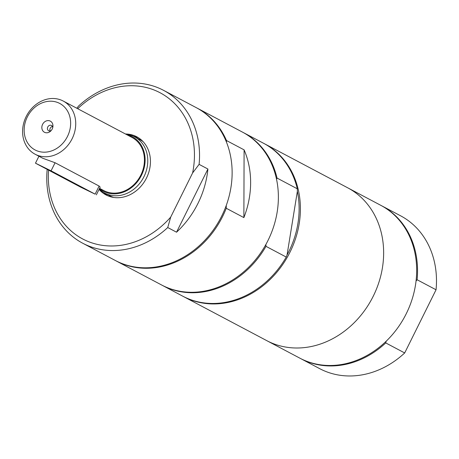 <?xml version="1.0" encoding="UTF-8"?>
<svg xmlns="http://www.w3.org/2000/svg" width="459" height="459" viewBox="0 0 459 459"><rect width="100%" height="100%" fill="white"/><g stroke="black" fill="none" stroke-linecap="round" stroke-linejoin="round"><path stroke-width="0.69" d="M207.91 169.027A86.47 73.32 117.9 0 1 176.549 232.202L167.742 227.538L170.702 217.096L192.619 172.94L199.103 164.362L207.91 169.027L176.549 232.202M199.103 164.362A86.47 73.32 117.9 0 0 163.605 90.366A86.47 73.32 117.9 0 0 78.558 106.046L76.825 108.244M167.742 227.538A86.47 73.32 117.9 0 1 84.708 244.234A86.47 73.32 117.9 0 1 82.695 243.218A86.47 73.32 117.9 0 1 47.179 169.423M163.605 90.366L196.194 107.618A86.47 73.32 117.9 0 1 221.158 217.164A86.47 73.32 117.9 0 1 117.297 261.487A86.47 73.32 117.9 0 1 115.289 260.471L82.695 243.218M170.702 217.096A82.712 70.129 117.9 0 1 89.195 241.916A82.712 70.129 117.9 0 1 48.568 170.163M226.482 142.181L226.488 140.54L244.102 149.863A86.47 73.32 117.9 0 1 243.872 217.6L226.253 208.271L226.264 205.443M244.102 149.863L243.872 217.6M226.253 208.271A86.47 73.32 117.9 0 1 118.181 261.951A86.47 73.32 117.9 0 1 116.167 260.936A86.47 73.32 117.9 0 1 115.731 260.701M196.636 107.854A86.47 73.32 117.9 0 1 197.072 108.083L242.438 132.094A86.47 73.32 117.9 0 1 267.402 241.641A86.47 73.32 117.9 0 1 163.542 285.963A86.47 73.32 117.9 0 1 161.534 284.947L116.167 260.936M197.072 108.083A86.47 73.32 117.9 0 1 226.488 140.54M297.363 191.317A85.535 72.522 117.9 0 1 287.053 254.997L297.363 191.317L297.294 188.787L277.035 178.063L276.536 179.32M287.053 254.997L286.244 257.063L265.985 246.34L265.927 244.406M286.244 257.063A86.47 73.32 117.9 0 1 182.676 296.135L162.411 285.412A86.47 73.32 117.9 0 1 161.975 285.177M242.88 132.33A86.47 73.32 117.9 0 1 243.316 132.559L263.581 143.283A86.47 73.32 117.9 0 1 297.294 188.787M265.985 246.34A86.47 73.32 117.9 0 1 162.411 285.412M416.038 281.115L417.111 279.755L436.05 289.778L404.689 352.954L385.755 342.93L386.197 341.203M381.171 205.529A86.47 73.32 117.9 0 1 381.613 205.758L400.552 215.782A86.47 73.32 117.9 0 1 436.05 289.778M404.689 352.954A86.47 73.32 117.9 0 1 319.648 368.634L300.708 358.611A86.47 73.32 117.9 0 1 300.266 358.376M381.613 205.758A86.47 73.32 117.9 0 1 417.111 279.755M385.755 342.93A86.47 73.32 117.9 0 1 300.708 358.611M80.761 187.203L35.475 163.18L51.069 170.834L95.111 194.146L80.761 187.203M35.091 154.213A30.076 25.503 117.9 0 1 26.616 115.697A30.076 25.503 117.9 0 1 63.227 101.043A30.076 25.503 117.9 0 1 71.914 139.152A30.076 25.503 117.9 0 1 35.785 154.568A30.076 25.503 117.9 0 1 35.091 154.213L42.836 158.298L55.08 162.75L99.127 186.061L100.177 187.152L96.356 194.851M52.469 126.518A3.006 2.547 -62.1 0 0 50.106 130.993M50.197 121.056A6.3 5.342 117.9 0 1 52.883 126.868A6.3 5.342 117.9 0 1 50.622 131.142A6.3 5.342 117.9 0 1 43.364 131.463A6.3 5.342 117.9 0 1 43.031 123.597A6.3 5.342 117.9 0 1 50.197 121.056M52.722 127.648A3.006 2.547 -62.1 0 0 51.471 125.45A3.006 2.547 -62.1 0 0 51.402 125.416A3.006 2.547 -62.1 0 0 47.793 126.959A3.006 2.547 -62.1 0 0 48.66 130.769A3.006 2.547 -62.1 0 0 51.178 130.563M35.699 150.265A26.318 22.313 117.9 0 1 35.848 106.494A26.318 22.313 117.9 0 1 70.646 123.328A26.318 22.313 117.9 0 1 35.699 150.265M63.227 101.043L131.934 137.413A30.076 25.503 117.9 0 1 140.62 175.516A30.076 25.503 117.9 0 1 104.491 190.933A30.076 25.503 117.9 0 1 103.791 190.577L99.586 188.351M126.776 134.682A30.856 26.163 117.9 0 1 142.64 172.653A30.856 26.163 117.9 0 1 104.147 191.627A30.856 26.163 117.9 0 1 99.465 188.586M125.818 134.171A31.86 27.018 117.9 0 1 134.533 136.765A31.86 27.018 117.9 0 1 143.73 177.134A31.86 27.018 117.9 0 1 105.461 193.463A31.86 27.018 117.9 0 1 104.721 193.09A31.86 27.018 117.9 0 1 99.236 189.045M113.746 197.462A31.86 27.018 117.9 0 1 110.745 196.263A31.86 27.018 117.9 0 1 110.005 195.884L104.721 193.09M134.533 136.765L139.817 139.565A31.86 27.018 117.9 0 1 143.225 141.774M107.802 195.792A32.899 27.896 117.9 0 1 103.814 192.585M133.609 136.3A32.899 27.896 117.9 0 1 138.498 137.792M125.473 133.994A32.899 27.896 117.9 0 1 136.776 136.782A32.899 27.896 117.9 0 1 146.272 178.459A32.899 27.896 117.9 0 1 106.763 195.322A32.899 27.896 117.9 0 1 106 194.937A32.899 27.896 117.9 0 1 99.064 189.401M77.72 108.714A82.712 70.129 117.9 0 1 161.275 93.407A82.712 70.129 117.9 0 1 192.619 172.94M243.316 132.559A86.47 73.32 117.9 0 1 277.035 178.063M264.017 143.518A86.47 73.32 117.9 0 1 264.459 143.747A86.47 73.32 117.9 0 1 289.422 253.299A86.47 73.32 117.9 0 1 185.562 297.621A86.47 73.32 117.9 0 1 183.554 296.6A86.47 73.32 117.9 0 1 183.112 296.365M264.459 143.747L347.698 187.806A86.47 73.32 117.9 0 1 372.662 297.357A86.47 73.32 117.9 0 1 268.802 341.68A86.47 73.32 117.9 0 1 266.794 340.658L299.825 358.146A86.47 73.32 117.9 0 0 301.833 359.162A86.47 73.32 117.9 0 0 405.693 314.84A86.47 73.32 117.9 0 0 380.729 205.293L347.698 187.806A86.47 73.32 117.9 0 1 372.662 297.357A86.47 73.32 117.9 0 1 268.802 341.68A86.47 73.32 117.9 0 1 266.794 340.658L183.554 296.6M95.111 194.146L99.127 186.061M51.069 170.834L55.08 162.75M35.475 163.18L38.923 156.244"/></g></svg>
